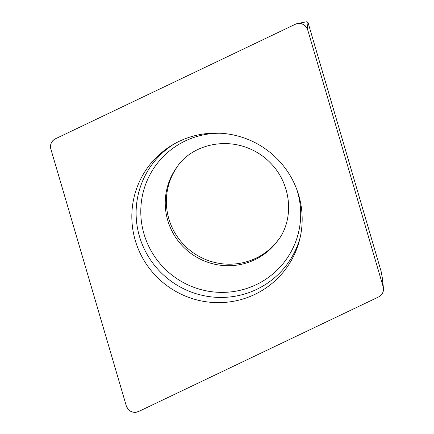 <?xml version="1.0" encoding="UTF-8"?>
<svg xmlns="http://www.w3.org/2000/svg" width="434" height="434" viewBox="0 0 434 434"><rect width="100%" height="100%" fill="white"/><g stroke="black" fill="none" stroke-linecap="round" stroke-linejoin="round"><path stroke-width="0.65" d="M177.663 166.162A62.387 61.362 -143.5 0 0 203.524 258.626A62.387 61.362 -143.5 0 0 277.966 240.349M307.69 29.821L306.984 21.7L308.048 22.611L381.123 271.391L382.441 278.585L383.455 288.268A8.843 8.696 -143.5 0 0 383.146 286.706L307.69 29.821A8.843 8.696 -143.5 0 0 295.348 24.255L55.384 138.815A8.843 8.696 -143.5 0 0 50.854 149.046L126.31 405.931A8.843 8.696 -143.5 0 0 138.652 411.497L378.616 296.937A8.843 8.696 -143.5 0 0 383.455 288.268M182.85 294.984A85.672 84.267 -143.5 0 0 299.775 239.167A85.672 84.267 -143.5 0 0 267.111 150.126A85.672 84.267 -143.5 0 0 172.406 144.961A85.672 84.267 -143.5 0 0 132.028 222.398A85.672 84.267 -143.5 0 0 182.85 294.984M378.573 296.959C382.604 294.659 384.128 291.225 383.135 286.657L307.711 29.908C305.238 24.255 301.093 22.378 295.266 24.293L55.427 138.793C51.396 141.093 49.872 144.527 50.865 149.095L126.289 405.844C128.762 411.497 132.907 413.374 138.734 411.459L378.573 296.959M383.146 286.706L382.441 278.585M300.236 237.181A83.979 82.596 36.5 0 1 186.132 289.934A83.979 82.596 36.5 0 1 136.39 219.799A83.979 82.596 36.5 0 1 174.17 143.936M220.581 133.254A80.426 79.102 -143.5 0 0 142.46 195.365A80.426 79.102 -143.5 0 0 188.687 285.198A80.426 79.102 -143.5 0 0 274.337 272.704A80.426 79.102 -143.5 0 0 296.867 189.674M202.401 260.145A62.387 61.362 36.5 0 1 177.11 166.9C191.991 144.028 232.282 133.374 263.237 156.56C293.069 179.177 294.908 219.902 277.424 241.098A62.387 61.362 36.5 0 1 202.401 260.145M306.984 21.7L297.426 23.566"/></g></svg>
